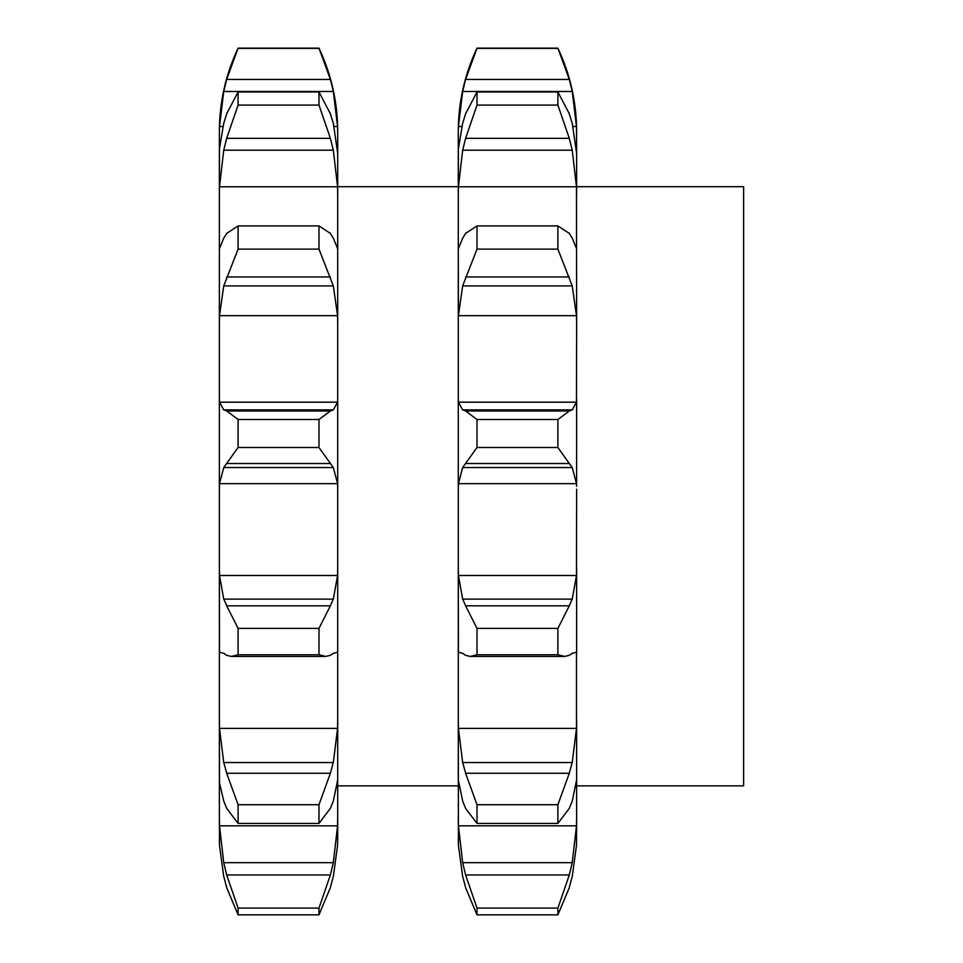 <?xml version="1.0" encoding="UTF-8"?>
<svg xmlns="http://www.w3.org/2000/svg" width="963" height="963" viewBox="0 0 963 963"><rect width="100%" height="100%" fill="white"/><g stroke="black" fill="none" stroke-linecap="round" stroke-linejoin="round"><path stroke-width="1.44" d="M219.371 823.69L219.371 134.411L219.504 126.49L223.741 91.485L226.678 79.448L238.09 48.15L318.982 48.15C331.38 74.536 337.616 102.307 337.7 131.462L337.7 838.857L337.568 845.454L333.33 876.571L337.568 845.454L337.7 823.69M219.371 838.857L219.504 845.454L223.741 876.571L219.504 845.454L219.371 817.021L219.504 825.809L223.741 862.667L226.678 874.97L238.09 908.097L238.09 914.85L226.678 887.645M219.504 728.389L337.568 728.389L333.33 762.54L223.741 762.54L219.504 728.389L219.371 719.409L219.504 782.811L223.741 801.06L226.678 808.366L238.09 823.425L238.09 804.719L226.678 773.265L330.381 773.265L318.982 804.719L318.982 823.425L330.381 808.366L333.33 801.06L337.7 779.934M219.504 575.501L337.568 575.501L333.33 599.13L223.741 599.13L219.504 575.501L219.371 568.387L219.504 652.252M318.982 419.507L238.09 419.507L226.678 410.984L330.381 410.984L318.982 419.507L318.982 447.506L333.33 467.524L337.568 483.655L219.504 483.655L219.371 489.18M223.741 238.114L219.371 248.839L219.371 323.965L219.504 315.671L337.568 315.671L337.7 323.965M223.741 123.216L219.504 148.627L219.371 195.934L219.504 186.774L337.568 186.774L337.7 195.934M219.371 134.411L219.371 131.462L219.371 134.411M337.7 489.18L337.568 483.655M337.568 575.501L337.7 568.387M333.33 653.444L330.381 655.297L325.759 656.453L318.982 654.756L318.982 628.382L330.381 605.811L226.678 605.811L238.09 628.382L238.09 654.756L231.313 656.453L226.678 655.297L223.741 653.444M332.56 653.564L337.664 652.132M337.568 652.252L337.7 653.745M330.044 606.485L333.571 598.468M337.568 728.389L337.7 719.409M330.044 774.336L333.571 761.468M330.381 887.645L318.982 914.85L318.982 908.097L330.381 874.97L333.33 862.667L337.568 825.809L337.7 817.021M330.044 888.753L333.571 875.463M318.982 48.15L330.381 79.448L333.33 91.485L337.568 126.49L337.7 134.411M219.504 126.49L222.898 126.49M334.173 126.49L337.568 126.49M333.33 123.216L337.7 153.502M330.381 113.754L318.982 91.979L318.982 105.087L330.381 138.347L333.33 150.204L337.568 186.774M330.044 112.803L333.571 124.167M333.33 238.114L337.7 248.839M330.381 233.395L318.982 225.92L318.982 249.128L333.33 285.915L337.568 315.671M330.044 232.926L333.571 238.583M219.371 398.562L219.504 402.185L223.741 409.877L333.33 409.877L337.568 402.185L337.7 398.562M330.044 411.093L333.571 409.757M461.819 126.49L458.424 126.49L458.28 131.462L458.28 778.164M223.488 875.463L227.027 888.753M223.488 761.468L227.027 774.336M219.408 652.132L224.511 653.564M223.488 598.468L227.027 606.485M219.504 483.655L223.741 467.524L238.09 447.506L238.09 419.507M223.488 409.757L227.027 411.093M219.504 315.671L223.741 285.915L238.09 249.128L238.09 225.92L226.678 233.395M223.488 238.583L227.027 232.926M219.504 186.774L223.741 150.204L226.678 138.347L238.09 105.087L238.09 91.979L226.678 113.754M223.488 124.167L227.027 112.803M219.371 411.394L219.371 486.291M223.741 467.524L333.33 467.524M318.982 628.382L238.09 628.382M318.982 654.756L238.09 654.756M318.982 804.719L238.09 804.719M318.982 823.425L238.09 823.425M318.982 908.097L238.09 908.097M318.982 914.85L238.09 914.85M318.982 48.379L238.09 48.379M223.741 91.485L333.33 91.485M226.678 79.448L330.381 79.448M318.982 105.087L238.09 105.087M318.982 91.979L238.09 91.979M223.741 150.204L333.33 150.204M226.678 138.347L330.381 138.347M318.982 249.128L238.09 249.128M318.982 225.92L238.09 225.92M223.741 285.915L333.33 285.915M226.678 276.959L330.381 276.959M318.982 447.506L238.09 447.506M226.678 463.516L330.381 463.516M458.424 575.501L576.476 575.501L572.239 599.13L462.661 599.13L458.424 575.501L458.28 568.387L458.424 652.252M458.424 728.389L576.476 728.389L572.239 762.54L462.661 762.54L458.424 728.389L458.28 719.409L458.424 845.454L462.661 876.571L458.424 845.454L458.28 838.857M458.28 823.69L458.28 817.021L458.424 825.809L462.661 862.667L465.598 874.97L477.01 908.097L477.01 914.85L465.598 887.645M462.661 123.216L458.424 148.627L458.28 195.934L458.424 186.774L576.476 186.774L576.62 323.965L576.476 315.671L458.424 315.671L462.661 285.915L477.01 249.128L477.01 225.92L465.598 233.395M462.661 238.114L458.28 248.839L458.424 315.671M458.28 489.18L458.424 483.655L462.661 467.524L477.01 447.506L477.01 419.507L465.598 410.984L569.302 410.984L557.89 419.507L477.01 419.507M462.409 409.757L465.936 411.093M458.28 398.562L458.424 402.185L462.661 409.877L572.239 409.877L576.476 402.185L576.62 323.965M462.409 238.583L465.936 232.926M572.239 238.114L576.62 248.839M458.424 186.774L462.661 150.204L465.598 138.347L477.01 105.087L477.01 91.979L465.598 113.754M462.409 124.167L465.936 112.803M572.239 123.216L576.62 153.502L576.476 126.49L573.081 126.49M458.424 126.49L462.661 91.485L465.598 79.448L477.01 48.15C464.599 74.536 458.364 102.307 458.28 131.462M569.302 887.645L557.89 914.85L557.89 908.097L569.302 874.97L572.239 862.667L576.476 825.809L576.62 817.021L576.476 845.454L572.239 876.571L576.476 845.454L576.62 823.69M462.409 875.463L465.936 888.753M576.62 817.021L576.62 779.934L572.239 801.06L569.302 808.366L557.89 823.425L477.01 823.425L465.598 808.366L462.661 801.06L458.28 779.934M557.89 823.425L557.89 804.719L569.302 773.265L465.598 773.265L477.01 804.719L477.01 823.425M462.409 761.468L465.936 774.336M576.476 728.389L576.476 652.252M458.328 652.132L463.42 653.564M462.661 653.444L465.598 655.297L470.233 656.453L477.01 654.756L477.01 628.382L465.598 605.811L569.302 605.811L557.89 628.382L557.89 654.756L564.667 656.453L569.302 655.297L572.239 653.444M462.409 598.468L465.936 606.485M576.476 575.501L576.62 489.18M458.424 483.655L576.476 483.655L576.584 486.291L576.62 398.562M576.62 186.702L743.629 186.702L743.629 785.868L576.62 785.868M568.964 411.093L572.491 409.757M557.89 419.507L557.89 447.506L477.01 447.506M465.598 463.516L569.302 463.516L572.239 467.524L576.476 483.655M557.89 447.506L569.302 463.516M462.661 467.524L572.239 467.524M576.62 719.409L576.62 779.934M576.62 568.387L576.62 653.745M576.62 153.502L576.62 195.934M477.01 48.15L557.89 48.15C570.301 74.536 576.536 102.307 576.62 131.462L576.62 134.411M462.661 285.915L572.239 285.915L576.476 315.671M569.302 233.395L557.89 225.92L557.89 249.128L572.239 285.915M568.964 232.926L572.491 238.583M557.89 225.92L477.01 225.92M557.89 249.128L477.01 249.128M465.598 276.959L569.302 276.959M462.661 150.204L572.239 150.204L576.476 186.774M569.302 113.754L557.89 91.979L557.89 105.087L569.302 138.347L572.239 150.204M568.964 112.803L572.491 124.167M557.89 91.979L477.01 91.979M557.89 105.087L477.01 105.087M465.598 138.347L569.302 138.347M462.661 91.485L572.239 91.485L576.476 126.49M557.89 48.15L569.302 79.448L572.239 91.485M557.89 48.379L477.01 48.379M465.598 79.448L569.302 79.448M568.964 888.753L572.491 875.463M557.89 908.097L477.01 908.097M557.89 914.85L477.01 914.85M568.964 774.336L572.491 761.468M557.89 804.719L477.01 804.719M571.48 653.564L576.572 652.132M568.964 606.485L572.491 598.468M557.89 628.382L477.01 628.382M557.89 654.756L477.01 654.756M219.504 825.809L337.568 825.809M219.504 402.185L337.568 402.185M223.741 862.667L333.33 862.667M226.678 874.97L330.381 874.97M458.424 402.185L576.476 402.185M458.424 825.809L576.476 825.809M462.661 862.667L572.239 862.667M465.598 874.97L569.302 874.97M458.28 186.702L337.7 186.702M458.28 785.868L337.7 785.868M238.09 48.15C225.691 74.536 219.444 102.307 219.371 131.462M325.759 656.453L231.313 656.453M564.667 656.453L470.233 656.453"/></g></svg>
